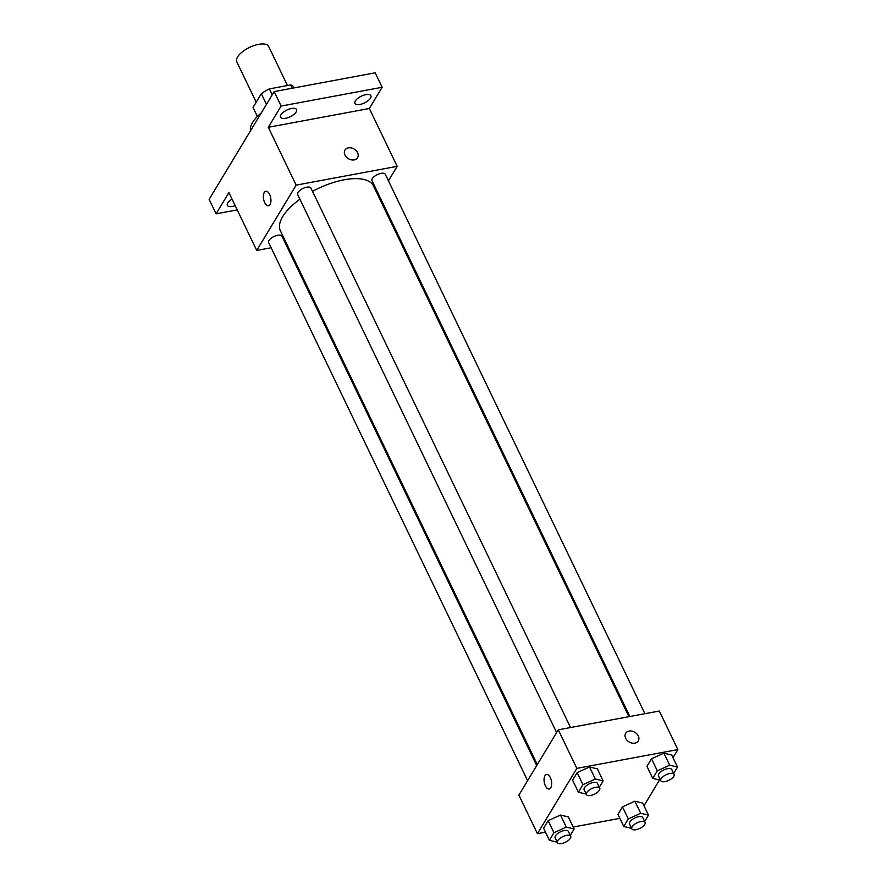 <?xml version="1.0" encoding="UTF-8"?>
<svg xmlns="http://www.w3.org/2000/svg" width="887" height="887" viewBox="0 0 887 887"><rect width="100%" height="100%" fill="white"/><g stroke="black" fill="none" stroke-linecap="round" stroke-linejoin="round"><path stroke-width="1.33" d="M287.466 85.529L268.661 46.479A17.696 7.451 154.3 0 0 258.638 44.35A17.696 7.451 154.3 0 0 242.251 51.934A17.696 7.451 154.3 0 0 236.785 61.824L256.21 102.193M257.363 116.452L253.039 107.46L261.332 93.712A22.84 9.613 154.3 0 1 269.371 88.888L290.637 84.941A22.84 9.613 154.3 0 1 294.162 87.602L294.284 87.857M266.455 104.367L261.332 93.712M292.222 88.245L290.637 84.941M272.22 94.809L269.371 88.888M261.332 112.871A35.38 14.902 154.3 0 0 250.522 130.777M237.217 209.897L216.084 213.834L209.132 199.364L274.161 91.605L375.19 72.812L382.153 87.27L369.336 108.502L268.306 127.296L281.124 106.063L274.161 91.605M216.084 213.834L228.901 192.601L256.731 250.444L296.147 185.128L268.306 127.296M269.626 194.43A7.373 3.615 79.5 0 1 268.506 205.751A7.373 3.615 79.5 0 1 263.605 199.165A7.373 3.615 79.5 0 1 265.812 191.259A7.373 3.615 79.5 0 1 269.626 194.43M280.968 114.789A8.848 3.725 -25.7 0 1 289.24 109.079A8.848 3.725 -25.7 0 1 296.513 109.544A8.848 3.725 -25.7 0 1 296.125 111.973A8.848 3.725 -25.7 0 1 287.843 117.683A8.848 3.725 -25.7 0 1 280.569 117.217A8.848 3.725 -25.7 0 1 280.968 114.789M355.321 100.963A8.848 3.725 -25.7 0 1 363.603 95.242A8.848 3.725 -25.7 0 1 370.866 95.707A8.848 3.725 -25.7 0 1 370.478 98.135A8.848 3.725 -25.7 0 1 362.206 103.846A8.848 3.725 -25.7 0 1 354.933 103.38A8.848 3.725 -25.7 0 1 355.321 100.963M281.124 106.063L382.153 87.27M296.147 185.128L397.176 166.335L369.336 108.502M397.176 166.335L388.439 180.815M379.337 195.894L378.749 196.881M235.188 205.662A8.848 3.725 -25.7 0 1 227.36 205.385A8.848 3.725 -25.7 0 1 227.759 202.957A8.848 3.725 -25.7 0 1 232.028 199.109M628.905 716.674L373.505 185.993A51.668 21.754 154.3 0 0 344.223 179.784A51.668 21.754 154.3 0 0 312.501 191.348M299.928 199.22A51.668 21.754 154.3 0 0 280.403 230.797L537.3 764.583M287.133 244.79L286.168 244.967M271.145 247.761L256.731 250.444M570.541 727.528L310.927 188.077A7.373 3.104 154.3 0 0 306.747 187.19A7.373 3.104 154.3 0 0 299.917 190.35A7.373 3.104 154.3 0 0 297.644 194.475L556.615 732.584M536.713 765.57L281.922 236.142A7.373 3.104 154.3 0 0 277.742 235.266A7.373 3.104 154.3 0 0 270.912 238.415A7.373 3.104 154.3 0 0 268.628 242.539L527.61 780.649M629.881 716.496L371.997 180.638A7.373 3.104 -25.7 0 1 377.297 174.639A7.373 3.104 -25.7 0 1 385.28 174.24L644.904 713.702M354.179 159.893A7.373 5.621 -148.9 0 1 346.362 157.066A7.373 5.621 -148.9 0 1 344.965 150.058A7.373 5.621 -148.9 0 1 354.179 149.06A7.373 5.621 -148.9 0 1 357.583 157.675A7.373 5.621 -148.9 0 1 354.179 159.893M344.965 150.069A7.373 5.621 -148.9 0 1 354.179 149.06A7.373 5.621 -148.9 0 1 357.583 157.686M268.517 205.751A7.373 3.615 79.5 0 1 263.605 199.165A7.373 3.615 79.5 0 1 265.812 191.259M545.494 832.183L537.433 833.68L518.873 795.118L558.289 729.813L659.307 711.019L677.868 749.582L672.989 757.675M537.433 833.68L576.838 768.375L558.289 729.813M550.317 777.666A7.373 3.615 79.5 0 1 549.208 788.998A7.373 3.615 79.5 0 1 544.296 782.412A7.373 3.615 79.5 0 1 546.514 774.495A7.373 3.615 79.5 0 1 550.317 777.666M617.951 814.399L622.497 806.86L634.87 801.205L642.698 803.101L634.87 801.205L622.497 806.86L617.951 814.399L623.749 826.451L628.295 818.912L640.68 813.257L648.497 815.153L644.649 821.528M572.592 780.161L577.149 772.621L589.522 766.967L597.35 768.863L589.522 766.967L577.149 772.621L572.592 780.161L578.402 792.213L582.947 784.673L595.321 779.019L603.149 780.915L599.302 787.29M619.847 818.357L573.202 827.028M659.507 780.017L643.973 805.751M576.838 768.375L677.868 749.582M543.587 828.236L548.144 820.686L560.517 815.042L568.345 816.927L560.517 815.042L548.144 820.686L543.587 828.236L549.386 840.288L553.943 832.738L566.316 827.094L574.144 828.979L570.297 835.354M646.956 766.335L651.501 758.784L663.886 753.141L671.714 755.025L663.886 753.141L651.501 758.784L646.956 766.335L652.754 778.387L657.3 770.836L669.685 765.193L677.513 767.078L673.665 773.453M634.87 743.14A7.373 5.621 -148.9 0 1 627.054 740.301A7.373 5.621 -148.9 0 1 625.657 733.305A7.373 5.621 -148.9 0 1 634.87 732.296A7.373 5.621 -148.9 0 1 638.285 740.922A7.373 5.621 -148.9 0 1 634.87 743.14M625.657 733.305A7.373 5.621 -148.9 0 1 634.87 732.296A7.373 5.621 -148.9 0 1 638.285 740.922M549.208 788.998A7.373 3.615 79.5 0 1 544.308 782.412A7.373 3.615 79.5 0 1 546.514 774.495M660.582 780.272L652.754 778.387M674.098 774.351L671.769 769.539A7.373 3.104 154.3 0 0 667.589 768.652A7.373 3.104 154.3 0 0 660.771 771.812A7.373 3.104 154.3 0 0 658.487 775.925L660.804 780.748A7.373 3.104 154.3 0 0 668.798 780.349A7.373 3.104 154.3 0 0 674.098 774.351A7.373 3.104 154.3 0 0 669.918 773.464A7.373 3.104 154.3 0 0 663.088 776.624A7.373 3.104 154.3 0 0 660.804 780.748M657.3 770.836L651.501 758.784M669.685 765.193L663.886 753.141M677.513 767.078L671.714 755.025M631.577 828.347L623.749 826.451M645.082 822.426L642.765 817.603A7.373 3.104 154.3 0 0 638.585 816.716A7.373 3.104 154.3 0 0 631.766 819.876A7.373 3.104 154.3 0 0 629.482 824.001L631.799 828.824A7.373 3.104 154.3 0 0 639.793 828.414A7.373 3.104 154.3 0 0 645.082 822.426A7.373 3.104 154.3 0 0 640.902 821.539A7.373 3.104 154.3 0 0 634.083 824.699A7.373 3.104 154.3 0 0 631.799 828.824M628.295 818.912L622.497 806.86M640.68 813.257L634.87 801.205M648.497 815.153L642.698 803.101M586.218 794.109L578.402 792.213M599.734 788.188L597.417 783.365A7.373 3.104 154.3 0 0 593.237 782.478A7.373 3.104 154.3 0 0 586.407 785.638A7.373 3.104 154.3 0 0 584.134 789.763L586.451 794.575A7.373 3.104 154.3 0 0 594.445 794.175A7.373 3.104 154.3 0 0 599.734 788.188A7.373 3.104 154.3 0 0 595.554 787.301A7.373 3.104 154.3 0 0 588.735 790.461A7.373 3.104 154.3 0 0 586.451 794.575M582.947 784.673L577.149 772.621M595.321 779.019L589.522 766.967M603.149 780.915L597.35 768.863M557.213 842.173L549.386 840.288M570.729 836.253L568.412 831.441A7.373 3.104 154.3 0 0 564.232 830.554A7.373 3.104 154.3 0 0 557.402 833.713A7.373 3.104 154.3 0 0 555.129 837.827L557.446 842.65A7.373 3.104 154.3 0 0 565.429 842.251A7.373 3.104 154.3 0 0 570.729 836.253A7.373 3.104 154.3 0 0 566.549 835.366A7.373 3.104 154.3 0 0 559.719 838.525A7.373 3.104 154.3 0 0 557.446 842.65M553.943 832.738L548.144 820.686M566.316 827.094L560.517 815.042M574.144 828.979L568.345 816.927"/></g></svg>
